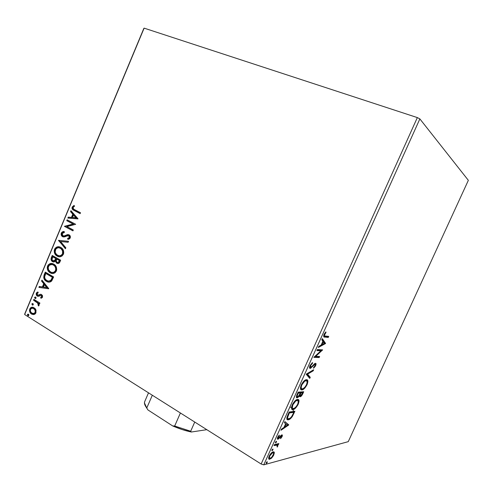 <?xml version="1.0" encoding="UTF-8"?>
<svg xmlns="http://www.w3.org/2000/svg" width="493" height="493" viewBox="0 0 493 493"><rect width="100%" height="100%" fill="white"/><g stroke="black" fill="none" stroke-linecap="round" stroke-linejoin="round"><path stroke-width="0.74" d="M290.001 406.707L290.765 407.421M292.737 409.628L293.569 410.946M24.65 314.534L144.129 28.138L417.343 117.593L261.142 464.018L24.65 314.534L261.142 464.018L263.761 464.862L419.863 118.905L468.35 180.333L348.261 441.654L263.761 464.862L348.261 441.654L468.35 180.333L419.863 118.905L263.761 464.862L261.142 464.018L417.343 117.593L419.863 118.905L417.343 117.593L144.129 28.138L24.65 314.534M35.915 309.906L35.163 308.636L33.586 307.466L31.792 307.256L30.615 307.78L29.759 308.975L29.469 310.528L30.763 313.425L33.345 314.589L34.849 314.183L35.779 313.172L36.038 310.239L33.727 307.533C32.15 306.757 30.825 307.238 29.759 308.975C29.235 311.299 29.826 312.975 31.515 314.023L33.992 314.522L35.946 312.833L35.915 309.906M33.9 299.368L33.542 300.225L37.912 303.244L38.405 304.341L38.078 305.185L38.688 305.894L39.144 304.896L38.657 303.361L39.545 303.904L39.902 303.047L33.9 299.368L33.542 300.225L37.56 302.856L38.546 305.993L39.027 305.463L38.657 303.361L39.545 303.904L39.902 303.047L33.9 299.368M42.503 297.162L42.49 295.59L41.35 294.438L40.229 294.333L38.294 295.356L37.326 294.943L37.111 293.581L38.232 292.787L37.881 291.961L36.796 292.528L36.254 293.44L36.753 295.621L38.355 296.367L41.122 295.369L41.794 296.564L40.642 297.476L40.95 298.296L42.207 297.618L42.503 297.162L41.597 294.561L40.555 294.278L37.733 295.264L37.111 293.581L38.232 292.787L37.881 291.961L36.334 293.23C36.02 294.555 36.346 295.504 37.308 296.083L38.355 296.367L41.196 295.399L41.732 296.761L40.642 297.476L40.95 298.296L42.503 297.162M44.204 274.693L43.735 277.812L44.518 279.58L45.744 280.868L48.943 282.15L50.274 281.947L51.722 280.893L53.632 276.949L45.288 272.099L44.204 274.693L44.684 274.774L45.701 272.339L44.684 274.774L44.204 274.693C43.267 277.842 44.019 280.061 46.459 281.349L46.749 281.509C48.326 282.483 49.91 282.36 51.494 281.152L53.632 276.949L45.288 272.099L44.204 274.693M52.233 255.46L51.038 259.417L51.463 260.612L52.566 261.684L54.033 261.993L55.45 261.13L56.319 262.855L58.131 263.527L59.425 262.806L60.651 260.187L52.233 255.46L51.297 257.697C50.773 259.558 51.192 260.889 52.566 261.684L55.45 261.13L56.8 263.2C58.131 263.934 59.197 263.465 59.98 261.783L60.651 260.187L52.233 255.46M58.544 240.337L65.44 248.737L65.84 247.788L60.553 241.521L68.145 242.279L68.545 241.33L58.544 240.337L68.521 241.391L58.544 240.337L65.44 248.737L65.84 247.788L60.553 241.521L68.145 242.279L68.545 241.33L58.544 240.337M66.752 220.685L73.106 224.013L64.398 226.33L72.933 230.853L73.297 229.978L66.919 226.601L75.675 224.29L67.116 219.816L66.752 220.685L67.214 220.809L67.541 220.038L67.214 220.809L66.752 220.685L73.106 224.013L64.398 226.33L72.933 230.853L73.297 229.978L66.919 226.601L75.675 224.29L67.116 219.816L66.752 220.685M74.77 209.821L73.482 209.05L72.964 207.947L73.315 207.078L74.535 206.185L74.061 205.402L72.181 207.048L72.003 208.373L72.508 209.457L80.143 213.629L80.507 212.748L73.623 209.155L73.063 207.485L74.535 206.185L74.061 205.402L72.181 207.048L72.946 209.839L80.143 213.629L80.507 212.748L74.77 209.821M77.999 218.744L70.93 210.677L70.536 211.626L72.785 214.202L71.454 217.388L68.237 217.13L67.843 218.079L77.937 218.892L70.93 210.677L70.536 211.626L72.785 214.202L71.454 217.388L68.237 217.13L67.843 218.079L77.999 218.744M63.579 236.005L64.398 236.11L62.839 235.753L62.204 233.485L64.355 232.474L64.219 231.544C63.024 231.365 62.056 231.883 61.311 233.084L61.342 235.272L63.012 236.874L64.799 236.843L67.763 235.592L68.934 235.864L69.439 236.658L69.291 237.601L67.621 238.396L67.861 239.358L69.18 239.037L70.142 238.137L70.4 236.825L69.075 234.853L67.59 234.6L63.93 235.999L62.451 235.395L62.204 233.485L63.184 232.641L64.355 232.474L64.219 231.544L62.217 231.987L61.311 233.084L61.779 233.195L64.238 231.667L63.468 231.778M60.738 247.394L58.279 246.746L56.559 247.141L55.056 248.373L54.23 250.37L54.353 252.496L55.752 255.004L58.766 256.693L60.51 256.674L62.198 255.879L63.739 253.1L63.233 250.019L60.738 247.394C58.347 246.044 56.282 246.679 54.538 249.31C53.86 252.447 54.686 254.671 57.009 255.996L57.151 256.083C59.561 257.5 61.656 256.859 63.437 254.172C64.084 251.103 63.283 248.91 61.04 247.578L60.738 247.394M53.737 264.137L51.303 263.453L49.596 263.829L48.098 265.043L47.273 267.027L47.39 269.16L48.776 271.692L51.771 273.424L53.497 273.43L55.179 272.654L56.707 269.893L56.214 266.793L53.737 264.137C51.371 262.751 49.318 263.361 47.581 265.974C46.909 269.19 47.772 271.464 50.169 272.795C52.554 274.244 54.637 273.627 56.405 270.959C57.046 267.711 56.153 265.437 53.737 264.137M48.745 288.615L41.942 280.11L41.554 281.047L43.723 283.758L42.41 286.895L39.286 286.464L38.898 287.394L48.684 288.762L41.942 280.11L41.554 281.047L43.723 283.758L42.41 286.895L39.286 286.464L38.898 287.394L48.745 288.615M35.607 297.014L34.578 297.482L35.268 298.548L35.909 298.296L35.983 297.47L35.527 296.977L34.627 297.31L35.102 298.487L35.995 298.148L35.607 297.014M32.871 303.565L31.848 304.027L32.532 305.093L33.173 304.847L33.247 304.021L32.772 303.515L31.897 303.861L32.384 305.044L33.253 304.699L32.871 303.565M28.421 314.226L27.898 314.121L27.398 314.682L28.076 315.754L28.717 315.514L28.797 314.682L28.298 314.164L27.448 314.509L27.953 315.711L28.804 315.366L28.421 314.226M274.293 452.42L273.892 451.853L272.758 451.97L270.158 454.417L268.679 457.689L269.141 459.217L271.292 458.367L273.387 455.76L274.354 452.864L273.615 451.995L273.578 453.227L273.615 451.995L274.293 452.42L273.177 451.822C271.933 452.106 270.608 453.535 269.203 456.111C268.389 458.33 268.506 459.384 269.554 459.273L271.853 457.831L273.8 454.947L274.293 452.42M274.484 444.563L274.028 445.58L277.165 445.154L277.202 447.114L277.892 445.74L277.769 444.735L278.409 444.587L278.859 443.583L274.484 444.563L274.028 445.58L276.943 445.062L277.202 447.114L277.769 444.735L278.409 444.587L278.859 443.583L274.484 444.563M282.088 436.595L282.372 435.208L281.651 434.955L278.2 438.178L279.223 435.116L277.781 437.118L277.399 438.961L278.576 438.93L281.392 435.911L281.62 436.551L280.499 438.154L280.597 438.665L282.088 436.595L281.669 436.342L282.088 436.595C282.532 435.405 282.483 434.838 281.934 434.888L278.416 438.209L278.268 437.112L279.358 435.621L279.223 435.116L277.682 437.334C277.195 438.641 277.251 439.275 277.849 439.232L281.392 435.911L281.534 436.767L280.499 438.154L280.597 438.665L282.088 436.595M287.77 415.131L286.815 417.885L286.951 419.223L287.832 419.802L289.557 419.315L292.25 416.603L294.894 411.261L289.169 412.031L287.77 415.131C286.415 418.52 286.544 420.073 288.152 419.802L288.313 419.783C289.434 419.74 290.79 418.612 292.386 416.394L294.894 411.261L289.169 412.031L287.77 415.131M298.142 392.163L296.453 396.162L296.373 397.161L296.848 397.826L298.222 397.253L299.51 395.62L299.836 396.717L300.748 396.526L302.881 393.599L303.719 391.738L298.142 392.163L296.934 394.838C296.133 396.914 296.194 397.913 297.125 397.845L299.51 395.62L300.138 396.754C301.02 396.649 301.932 395.596 302.881 393.599L303.719 391.738L298.142 392.163M306.295 374.095L309.752 378.39L310.251 377.287L307.589 374.156L313.154 370.859L313.659 369.756L306.215 374.267L309.752 378.39L310.251 377.287L307.589 374.156L313.154 370.859L313.659 369.756L306.295 374.095M316.907 350.591L320.851 350.819L313.856 357.345L319.181 357.53L319.643 356.513L315.693 356.359L322.644 349.876L317.375 349.549L316.907 350.591L320.851 350.819L313.856 357.345L319.181 357.53L319.643 356.513L315.693 356.359L322.644 349.876L317.375 349.549L316.907 350.591M325.318 336.029L324.567 335.825L324.406 335.135L326.002 332.473L325.842 331.894L324.08 334.383L323.759 336.664L328.27 337.428L328.732 336.405L325.318 336.029C324.536 336.269 324.308 335.739 324.622 334.433L326.002 332.473L325.842 331.894L324.08 334.383C323.426 336.479 323.661 337.372 324.795 337.058L328.27 337.428L328.732 336.405L325.318 336.029M325.571 343.399L322.311 338.617L321.8 339.751L322.86 341.298L321.153 345.075L318.823 346.339L318.312 347.473L325.571 343.399L324.776 343.202L325.571 343.399L322.311 338.617L321.8 339.751L322.86 341.298L321.153 345.075L318.823 346.339L318.312 347.473L325.491 343.572L324.776 343.202L318.774 346.456L324.856 343.036L325.571 343.399M310.011 365.56L309.549 367.686L309.77 368.228L310.479 368.357L314.337 364.666L315.237 364.389L315.101 365.658L313.616 367.433L313.585 368.228L315.415 366.12L316.038 363.871L315.575 363.298L314.719 363.575L311.564 366.866L310.528 367.34L310.602 365.492L312.463 363.396L312.562 362.552L310.011 365.56C309.333 367.433 309.394 368.382 310.208 368.4L314.972 364.321L315.101 365.658L313.616 367.433L313.585 368.228L315.637 365.677C316.216 364.08 316.161 363.286 315.471 363.292L310.744 367.365L310.602 365.492L312.463 363.396L312.562 362.552L310.011 365.56M306.473 379.678L303.663 381.354L301.248 384.965L300.459 388.484L301.007 389.692L301.882 389.908L303.651 389.137L305.068 387.788L307.225 384.281L307.817 380.793L307.324 379.924L306.289 379.696C304.754 379.863 303.072 381.619 301.248 384.965C300.046 388.435 300.255 390.08 301.882 389.908L301.926 389.901C303.491 389.809 305.21 388.034 307.096 384.577C308.267 381.194 308.057 379.561 306.473 379.678M297.55 399.429L295.054 400.864L292.867 403.687L291.536 407.113L291.554 408.648L292.084 409.461L293.243 409.56L294.789 408.759L297.655 405.308L299.029 401.086L298.573 399.737L297.55 399.429C295.96 399.546 294.198 401.364 292.257 404.882C291.073 408.309 291.314 409.886 292.978 409.609C294.592 409.455 296.348 407.625 298.259 404.124C299.411 400.778 299.177 399.213 297.55 399.429M288.756 424.849L284.855 421.595L284.35 422.711L285.62 423.758L283.943 427.468L281.435 429.175L280.93 430.284L288.756 424.849L284.855 421.595L284.35 422.711L285.62 423.758L283.943 427.468L281.435 429.175L280.93 430.284L288.676 425.015L287.992 424.609L287.259 425.108L288.066 424.442L288.756 424.849M276.37 441.247L275.581 442.011L275.451 442.93L276.388 442.178L276.45 441.241L275.482 442.203L275.605 442.942L276.487 441.987L276.37 441.247M272.851 449.043L272.056 449.813L271.933 450.725L272.875 449.961L272.931 449.031L271.957 450.01L272.087 450.731L272.974 449.764L272.851 449.043M267.126 461.719L266.325 462.508L266.208 463.408L267.163 462.619L267.212 461.707L266.226 462.705L266.362 463.408L267.261 462.428L267.126 461.719M143.827 28.434L24.73 313.918L143.827 28.434M323.827 336.657L327.555 337.064L327.894 336.312L327.555 337.064L328.27 337.428L323.747 336.645M325.528 332.233L326.002 332.473L325.528 332.233M324.542 333.521L325.004 333.761L324.542 333.521M324.166 334.205L324.622 334.433L324.166 334.205M323.735 335.326L324.431 335.641M324.394 335.634L324.012 335.542M322.12 339.03L324.856 343.036L322.12 339.03M324.289 343.381L321.892 344.681L321.436 344.447L321.892 344.681L323.192 341.791L322.742 341.557L324.289 343.381L321.892 344.681L323.192 341.791L324.289 343.381M322.065 349.839L322.545 350.092L322.065 349.839M321.726 349.82L320.709 350.745L321.726 349.82M315.119 356.051L315.693 356.359L315.119 356.051M318.78 356.476L318.472 357.16L319.181 357.53L314.084 357L318.472 357.16L318.78 356.476M320.136 350.449L320.851 350.819L317.054 350.264L320.136 350.449M311.866 363.076L312.463 363.396L311.866 363.076M310.159 365.251L310.602 365.492L310.159 365.251M309.604 366.73L309.968 366.989L309.604 366.73M315.193 365.436L315.637 365.677L315.193 365.436M314.633 364.444L314.324 363.933L315.033 364.315L314.435 363.957M313.585 364.666L314.066 364.925L313.585 364.666M312.476 365.929L312.956 366.182L312.476 365.929M310.405 367.636L310.072 367.84M309.69 368.123L310.208 368.4L309.69 368.123M312.463 370.459L313.154 370.859L312.451 370.483L306.88 373.768L310.251 377.287L309.549 376.905L309.179 377.724L309.549 376.905L306.88 373.768L312.463 370.459M306.88 379.832L307.133 381.792L307.01 380.085M306.652 384.33L307.096 384.577L306.652 384.33M302.973 388.73L301.174 389.513L301.882 389.908L300.81 389.501L302.973 388.73M301.26 388.466L300.582 387.825M304.649 380.467L305.309 380.313L304.649 380.467M305.678 380.349L305.993 380.504M306.517 384.651C305.038 387.344 303.682 388.755 302.443 388.872L302.345 388.885C301.032 389.032 300.859 387.701 301.839 384.904L301.396 384.657L301.839 384.904C303.3 382.235 304.637 380.842 305.863 380.719L305.309 380.313L306.011 380.701C307.293 380.596 307.459 381.915 306.517 384.651L305.001 387.067L303.238 388.601L302.147 388.878L301.389 388.435L301.198 387.054L301.839 384.904L304.612 381.28L306.011 380.701L306.942 381.175L307.139 382.426L306.517 384.651M300.483 387.406L301.426 388.484M306.19 380.707L305.309 380.313M302.813 391.806L302.437 392.644L302.813 391.806M302.443 393.352L302.881 393.599L302.443 393.352M300.588 395.737L300.126 395.195L300.687 393.457L300.249 393.211L300.687 393.457L300.921 392.933L302.696 392.792L301.999 392.403L300.219 392.539L300.921 392.933L302.696 392.792L301.617 394.948L300.588 395.737C299.966 395.737 299.997 394.979 300.687 393.457L300.921 392.933L300.219 392.539L301.999 392.403L302.696 392.792L300.588 395.737L299.528 396.341L300.41 395.879M299.559 396.427L300.138 396.754L299.559 396.427M299.146 395.411L299.51 395.62L299.146 395.411M297.562 396.822L296.441 397.444L297.125 397.845L296.447 397.463L297.562 396.822M297.889 392.724L299.645 392.588L300.348 392.983L299.319 395.127L297.587 396.822C296.934 396.785 296.983 395.953 297.729 394.32L297.279 394.067L297.729 394.32L298.259 393.143L297.809 392.896L300.348 392.983L299.645 392.588L297.889 392.724M299.793 395.343L299.43 394.924L299.886 395.343M297.963 399.441L298.271 401.505L298 399.484M297.821 403.872L298.259 404.124L297.821 403.872M293.951 408.463L292.281 409.208L292.978 409.609L291.813 409.208L293.951 408.463M292.349 408.192L291.646 407.612M297.353 400.445L296.392 400.051L297.094 400.452C298.407 400.267 298.592 401.53 297.667 404.235C296.127 407.015 294.715 408.469 293.44 408.592C292.09 408.82 291.899 407.551 292.867 404.778C294.42 401.98 295.825 400.538 297.094 400.452L296.182 400.088M296.774 400.063L297.1 400.193M292.867 404.778L292.423 404.525L292.867 404.778L295.664 401.099L297.094 400.452L298.055 400.846L298.222 402.479L297.556 404.47L296.145 406.663L294.358 408.266L293.052 408.592L292.281 407.834L292.867 404.778M291.529 407.138L292.441 408.198M293.964 411.39L293.6 412.197L293.964 411.39M293.569 412.998L294.001 413.245L293.569 412.998M291.961 416.147L292.386 416.394L291.961 416.147M289.323 418.612L287.622 419.377L288.313 419.783L287.055 419.389L289.323 418.612M287.018 417.953L286.895 417.491L287.733 418.378M288.947 412.524L293.169 411.951L288.947 412.524M289.305 412.974L293.859 412.351L293.169 411.951L293.859 412.351L292.09 415.938C290.79 417.799 289.687 418.742 288.775 418.767L288.651 418.779C287.77 418.97 287.462 418.304 287.721 416.788L287.209 416.493L287.721 416.788L288.806 414.077L288.362 413.818L288.806 414.077L289.305 412.974L288.861 412.721L293.859 412.351L291.64 416.61L290.278 418.046L288.775 418.767L287.894 418.588L287.592 417.516L289.305 412.974M284.652 426.876L284.017 427.302L284.652 426.876M284.8 421.718L288.066 424.442L284.8 421.718M287.333 425.169L284.738 426.932L284.307 426.673L284.738 426.932L286.02 424.091L285.589 423.832L287.333 425.169L284.738 426.932L286.02 424.091L287.333 425.169M280.813 435.559L281.392 435.911L280.813 435.559M280.449 435.966L280.893 436.231L280.449 435.966M279.593 437.094L279.993 437.334L279.593 437.094M278.243 438.203L278.804 438.745L278.114 438.326L277.356 438.782L278.243 438.203M277.368 438.85L277.978 439.22L277.368 438.85M278.964 435.381L279.358 435.621L278.964 435.381M277.898 436.884L278.268 437.112L277.898 436.884M277.608 437.796L278.107 438.055M275.864 441.605L276.487 441.987L275.864 441.605M277.892 443.799L277.725 444.168L278.409 444.587L277.084 444.316L277.769 444.735L277.084 444.316L277.232 445.21L277.084 444.316L277.892 443.799M277.312 446.085L277.695 446.319L277.312 446.085M276.598 444.852L274.823 444.822L275.513 445.247L274.318 444.939L275.377 444.711M276.598 445.05L276.179 444.631M272.364 449.388L272.974 449.764L272.364 449.388M273.412 454.706L273.8 454.947L273.412 454.706M271.415 457.559L271.853 457.831L271.415 457.559M270.269 458.219L269.153 458.792L269.837 459.223L268.777 458.847L270.269 458.219M269.326 457.831L268.734 457.424L269.424 457.868L269.757 455.963L269.381 455.735L269.757 455.963C270.811 454.065 271.803 453.018 272.715 452.833L272.037 452.414L272.931 452.796C273.714 452.703 273.825 453.468 273.258 455.076C272.204 456.962 271.212 458.003 270.287 458.213L270.047 458.25C269.277 458.342 269.178 457.578 269.757 455.963L272.407 452.944L273.399 452.931L273.621 453.924L271.711 457.282L270.287 458.213L269.431 457.88M272.179 452.383L272.715 452.506M272.882 452.765L272.044 452.408M266.664 462.052L267.261 462.428L266.664 462.052M300.12 393.494L298.388 396.36L297.242 396.686L297.162 395.799L298.259 393.143L300.348 392.983L300.12 393.494M80.174 213.543L73.402 209.975L72.644 207.183L72.181 207.048L72.644 207.183L74.227 205.673L72.526 207.504L72.97 209.587L80.174 213.543M68.342 218.116L68.7 217.259L68.237 217.13L71.916 217.512L71.454 217.388L71.916 217.512L73.247 214.332L70.536 211.626L70.992 211.762L71.282 211.078L70.992 211.762L73.247 214.332L71.916 217.512L68.7 217.259L68.342 218.116M76.347 217.863L73.512 215.028L76.347 217.863L72.489 217.468L76.347 217.863L72.489 217.468L73.512 215.028L76.347 217.863M72.976 230.749L64.398 226.33L73.568 224.136L67.214 220.809L73.568 224.136L64.86 226.447L72.976 230.749M65.883 235.29L63.93 235.999L64.398 236.11L68.052 234.717L65.883 235.29M68.089 238.507L69.821 237.577L67.621 238.396L68.089 238.507L68.287 239.296L68.089 238.507L67.621 238.396L67.861 239.358L70.228 237.946C70.573 236.609 70.271 235.623 69.316 234.995L67.59 234.6L68.743 234.699L67.066 235.056M63.227 231.846L62.013 232.751L61.563 234.329L62.851 236.677C61.742 235.925 61.385 234.767 61.779 233.195L61.311 233.084C60.916 234.656 61.274 235.814 62.389 236.566L63.437 236.967L62.605 236.695L68.749 235.74L69.353 237.466L69.821 237.577L69.34 235.931L68.613 235.679M69.396 235.974L69.932 237.034L69.266 238.205M66.709 235.223L66.345 235.401M65.871 235.629L64.638 236.067M65.569 248.435L58.488 240.485L59.018 240.448L65.569 248.435M56.325 247.665L55.006 249.409L54.643 251.553L55.826 254.634L58.963 256.73L57.478 256.089C55.154 254.77 54.335 252.545 55.006 249.409L54.538 249.31L55.006 249.409C56.14 247.394 57.65 246.555 59.536 246.901L59.234 246.864M58.753 246.851L57.034 247.246M59.431 247.868L60.842 248.367L59.431 247.868M61.144 248.546L62.247 249.52M62.457 249.803L63.258 252.964L62.821 254.215L61.687 255.38M61.354 255.559L59.277 255.799M62.549 253.722C61.107 255.836 59.425 256.335 57.515 255.22C55.561 254.185 54.859 252.367 55.407 249.76C56.818 247.671 58.476 247.172 60.374 248.262L60.621 248.404C62.42 249.476 63.067 251.251 62.549 253.722L63.018 253.821L62.549 253.722L61.539 255.06L60.195 255.694L58.803 255.707L56.923 254.832L55.524 253.1L55.154 251.861L55.826 249.014L57.724 247.819L59.098 247.794L60.972 248.651L62.562 250.801L62.549 253.722M59.006 255.738C60.627 256.206 61.964 255.565 63.018 253.821C63.535 251.35 62.888 249.575 61.089 248.509L60.842 248.367M57.823 263.527L56.8 263.2L57.274 263.287L55.925 261.216L55.45 261.13L55.925 261.216L56.381 262.479L57.693 263.484M53.564 262.005L53.041 261.777C51.666 260.982 51.247 259.651 51.771 257.79L51.297 257.697L51.771 257.79L52.652 255.688L51.518 259.509L52.252 261.142L53.571 262.005M53.663 261.037L55.462 260.409L54.988 260.316L55.462 260.409L56.14 259.084L55.666 258.998L56.319 258.652L55.851 258.56L54.988 260.316L52.924 260.822C51.938 260.162 51.734 259.152 52.32 257.79L52.733 256.804L53.207 256.896L56.319 258.652L55.943 259.528M55.832 259.768L55.567 260.261M55.462 260.409L53.91 261.105M57.872 262.535L59.511 261.555L59.043 261.469L59.511 261.555L59.887 260.661L59.419 260.569L59.043 261.469C58.568 262.479 57.94 262.769 57.145 262.325C56.19 261.721 55.98 260.779 56.529 259.484L57.182 259.133L59.887 260.661L58.692 262.553M56.713 259.047L59.887 260.661L56.713 259.047L59.419 260.569L58.217 262.467L57.145 262.325L56.245 261.173L56.713 259.047M52.733 256.804L56.319 258.652L52.733 256.804L55.851 258.56L54.267 260.914L52.924 260.822L52.005 259.577L52.733 256.804M49.368 264.322L48.055 266.06L47.692 268.204L48.209 270.195L49.257 271.779L52.166 273.492L50.643 272.875C48.246 271.544 47.39 269.27 48.055 266.06L47.581 265.974L48.055 266.06C49.127 264.125 50.557 263.293 52.357 263.576L52.258 263.564M51.777 263.539L50.07 263.915M52.369 264.562L53.546 264.926M55.456 266.547L56.276 269.283L55.999 270.583L55.53 270.503C54.088 272.598 52.424 273.073 50.532 271.933C48.585 270.867 47.895 269.036 48.443 266.436C49.848 264.359 51.494 263.884 53.38 265L55.241 266.263M52.178 272.493C53.737 272.894 55.006 272.259 55.999 270.583L54.68 272.124M54.347 272.296L52.283 272.512M53.854 265.086L53.38 265C55.321 266.047 56.036 267.884 55.53 270.503L55.999 270.583C56.51 267.97 55.795 266.134 53.854 265.086L52.283 264.55M48.641 282.119L46.934 281.417C44.493 280.135 43.748 277.916 44.684 274.774L44.487 275.273M44.191 276.382L44.216 277.886L44.999 279.654L48.135 281.978M48.647 281.115L51.371 280.301L50.896 280.227L51.371 280.301L52.646 277.96L52.172 277.879L52.646 277.96L52.887 277.393L52.406 277.312L50.896 280.227C49.627 281.287 48.339 281.417 47.045 280.609L46.817 280.486C45.473 279.827 44.752 278.6 44.641 276.801L45.775 273.455L52.887 277.393L46.256 273.535L52.887 277.393L50.791 280.8M50.397 281.004L49.318 281.195M49.023 281.176L48.715 281.127M39.385 287.462L39.773 286.532L39.286 286.464L42.891 286.963L42.41 286.895L42.891 286.963L44.204 283.832L41.554 281.047L42.034 281.121L42.275 280.535L42.034 281.121L44.204 283.832L42.891 286.963L39.773 286.532L39.385 287.462M47.186 287.561L44.419 284.634L47.186 287.561L43.415 287.037L47.186 287.561L43.415 287.037L44.419 284.634L47.186 287.561M42.287 296.416L42.01 297.131L41.122 297.538L41.363 298.166L40.642 297.476L42.219 296.823L41.732 296.761L42.219 296.823L41.751 295.504L41.135 295.375M38.306 296.367L37.795 296.145C36.833 295.566 36.507 294.617 36.815 293.292L36.334 293.23L36.815 293.292L37.955 292.133L36.944 293.033L36.648 294.173L37.24 295.677L38.3 296.367M38.288 295.356L40.555 294.278L41.092 294.339L39.779 294.882M39.532 295.048L38.91 295.381M41.443 295.381L41.751 295.504M41.887 295.597L42.232 296.114M35.527 296.989L35.052 297.717L35.564 298.536L35.015 298.444L35.496 298.499L35.114 297.371L34.627 297.31L35.551 296.983M39.625 303.713L38.657 303.361L39.625 303.713M38.565 305.235L38.855 305.734L38.078 305.185L38.83 304.921L38.343 304.871L38.83 304.921L38.041 302.912L33.542 300.225L34.029 300.28L34.307 299.621L34.029 300.28L36.038 301.513M37.567 302.511L38.694 303.756L38.83 304.921M32.797 303.534L32.322 304.261L32.84 305.081L32.279 304.988L32.766 305.044L32.384 303.91L31.897 303.861L32.803 303.534M30.073 311.354L31.256 313.468L33.314 314.589L32.008 314.066C30.313 313.024 29.728 311.342 30.246 309.025L29.759 308.975L32.914 307.262M32.279 307.312L31.792 307.441M31.361 307.644L30.246 309.025L29.981 310.836M33.333 313.61L35.693 312.42C36.026 310.664 35.545 309.407 34.264 308.655L35.767 310.676L35.749 312.279L35.206 312.371C34.393 313.597 33.407 313.93 32.261 313.375L31.872 313.16C30.597 312.408 30.135 311.163 30.492 309.431C31.287 308.18 32.261 307.842 33.413 308.408L34.264 308.655L33.419 308.291M34.264 308.655L33.777 308.606C35.058 309.357 35.533 310.615 35.206 312.371L35.693 312.42L35.021 313.283L33.66 313.653M28.409 315.736L27.83 315.643L28.317 315.693L27.941 314.552L27.448 314.509L28.341 314.183L27.879 314.904L28.409 315.736M72.489 217.468L73.512 215.028L75.885 217.74L72.489 217.468M50.532 271.933L48.554 269.782L48.197 267.286L49.423 265.117L52.11 264.513L53.682 265.185L54.982 266.46L55.752 268.389L55.672 270.078L55.099 271.249L53.682 272.302L51.808 272.432L50.532 271.933M52.406 277.312L50.896 280.227L48.844 281.127L47.297 280.739L45.676 279.586L44.869 278.323L44.641 276.801L45.775 273.455L52.406 277.312M43.415 287.037L44.419 284.634L46.706 287.493L43.415 287.037M31.872 313.16L30.572 311.681L30.326 309.998L31.145 308.556L32.932 308.242L34.83 309.635L35.305 312.087L34.091 313.468L31.872 313.16M206.814 429.68L191.346 432.01L190.686 431.239L194.741 422.045L190.686 431.239L174.676 426.026L172.661 425.927L147.9 409.911L146.766 408.001L152.325 395.238L146.766 408.001L144.449 402.917L144.659 401.709C144.061 403.336 144.763 405.431 146.766 408.001L145.293 405.794L147.9 409.911L172.661 425.927C179.286 428.781 185.516 430.808 191.346 432.01L182.305 429.594L172.661 425.927L174.676 426.026L190.686 431.239L191.346 432.01L206.814 429.68M180.401 412.986L174.676 426.026L180.401 412.986M148.516 392.829L144.659 401.709L148.516 392.829M314.972 364.321L314.269 363.945M310.325 368.394L309.641 368.024M301.926 389.901L301.217 389.507M305.863 380.719L305.155 380.331M288.152 419.802L287.462 419.395M281.429 435.904L280.825 435.547M277.849 439.232L277.405 438.967M269.554 459.273L268.87 458.841M272.931 452.796L272.247 452.371M72.946 209.839L73.402 209.975M68.878 235.82L69.34 235.931M62.389 236.566L62.851 236.677M57.009 255.996L57.478 256.089M60.621 248.404L61.089 248.509M46.749 281.509L47.229 281.583M41.196 295.399L41.677 295.461M37.499 296.188L37.986 296.25M35.102 298.487L35.545 298.542M32.384 305.044L32.815 305.093M32.027 314.294L32.513 314.337M33.413 308.408L33.9 308.464M27.953 315.711L28.372 315.748"/></g></svg>
